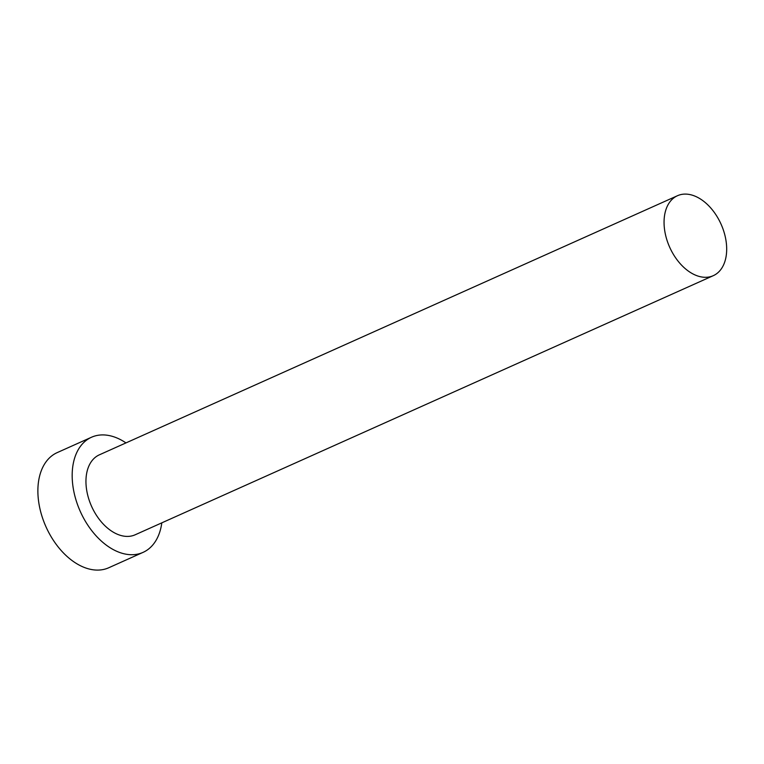 <?xml version="1.0" encoding="UTF-8"?>
<svg xmlns="http://www.w3.org/2000/svg" width="764" height="764" viewBox="0 0 764 764"><rect width="100%" height="100%" fill="white"/><g stroke="black" fill="none" stroke-linecap="round" stroke-linejoin="round"><path stroke-width="1.15" d="M667.631 242.112A43.806 28.153 65.9 0 0 713.289 275.67A43.806 28.153 65.9 0 0 723.107 229.286A43.806 28.153 65.9 0 0 677.458 195.727A43.806 28.153 65.9 0 0 667.631 242.112M677.458 195.727L99.349 454.838A43.806 28.153 65.9 0 0 89.531 501.232A43.806 28.153 65.9 0 0 135.18 534.781L713.289 275.67M125.974 442.91A63.078 40.549 65.9 0 0 91.47 437.256A63.078 40.549 65.9 0 0 77.326 504.049A63.078 40.549 65.9 0 0 143.059 552.372A63.078 40.549 65.9 0 0 161.806 522.853M91.47 437.256L57.176 452.622A63.078 40.549 65.9 0 0 43.032 519.424A63.078 40.549 65.9 0 0 108.765 567.747L143.059 552.372"/></g></svg>
